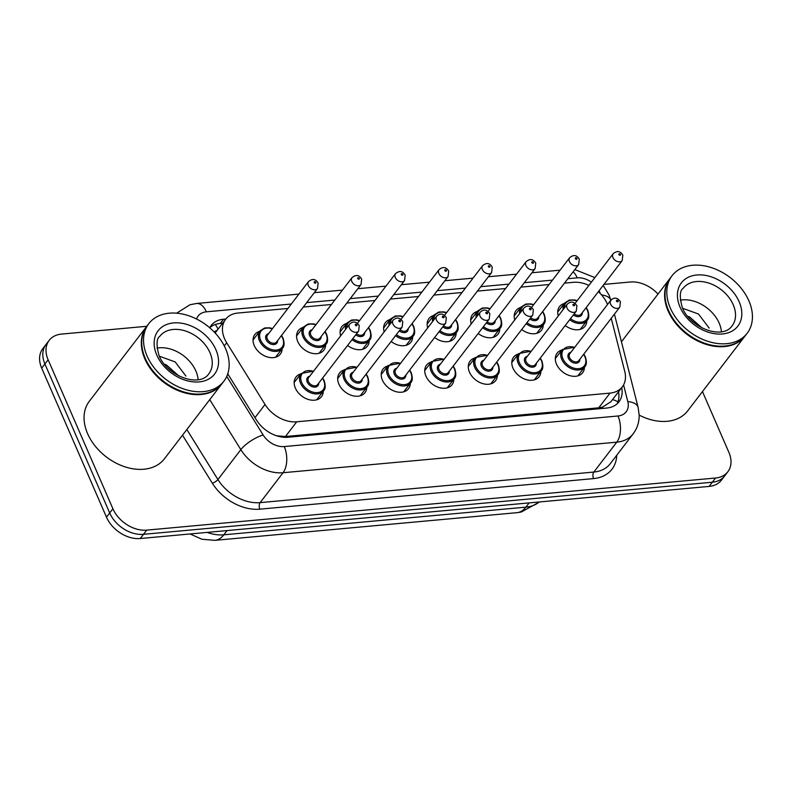 <?xml version="1.0" encoding="UTF-8"?>
<svg xmlns="http://www.w3.org/2000/svg" width="792" height="792" viewBox="0 0 792 792"><rect width="100%" height="100%" fill="white"/><g stroke="black" fill="none" stroke-linecap="round" stroke-linejoin="round"><path stroke-width="1.19" d="M323.275 391.198A16.087 11.514 -142.5 0 1 321.483 396.643A16.087 11.514 -142.5 0 1 308.038 399.376A16.087 11.514 -142.5 0 1 295.357 388.09A16.087 11.514 -142.5 0 1 295.951 377.081A16.087 11.514 -142.5 0 1 300.742 373.933M366.805 387.209A16.087 11.514 -142.5 0 1 365.003 392.664A16.087 11.514 -142.5 0 1 351.569 395.386A16.087 11.514 -142.5 0 1 338.887 384.1A16.087 11.514 -142.5 0 1 339.471 373.091A16.087 11.514 -142.5 0 1 344.272 369.943M410.325 383.229A16.087 11.514 -142.5 0 1 408.533 388.674A16.087 11.514 -142.5 0 1 395.099 391.397A16.087 11.514 -142.5 0 1 382.407 380.111A16.087 11.514 -142.5 0 1 383.001 369.112A16.087 11.514 -142.5 0 1 387.803 365.963M453.856 379.239A16.087 11.514 -142.5 0 1 452.064 384.684A16.087 11.514 -142.5 0 1 438.62 387.417A16.087 11.514 -142.5 0 1 425.938 376.131A16.087 11.514 -142.5 0 1 426.532 365.122A16.087 11.514 -142.5 0 1 431.323 361.974M497.386 375.25A16.087 11.514 -142.5 0 1 495.584 380.704A16.087 11.514 -142.5 0 1 482.15 383.427A16.087 11.514 -142.5 0 1 469.468 372.141A16.087 11.514 -142.5 0 1 470.052 361.132A16.087 11.514 -142.5 0 1 474.853 357.984M540.906 371.26A16.087 11.514 -142.5 0 1 539.114 376.715A16.087 11.514 -142.5 0 1 525.68 379.437A16.087 11.514 -142.5 0 1 512.988 368.151A16.087 11.514 -142.5 0 1 513.582 357.152A16.087 11.514 -142.5 0 1 518.384 354.004M584.437 367.28A16.087 11.514 -142.5 0 1 582.645 372.725A16.087 11.514 -142.5 0 1 569.21 375.457A16.087 11.514 -142.5 0 1 556.519 364.172A16.087 11.514 -142.5 0 1 557.113 353.163A16.087 11.514 -142.5 0 1 561.904 350.014M282.14 348.658A16.087 11.514 -142.5 0 1 280.348 354.103A16.087 11.514 -142.5 0 1 266.914 356.826A16.087 11.514 -142.5 0 1 254.232 345.55A16.087 11.514 -142.5 0 1 254.816 334.541A16.087 11.514 -142.5 0 1 259.618 331.393M325.67 344.668A16.087 11.514 -142.5 0 1 323.878 350.113A16.087 11.514 -142.5 0 1 310.444 352.846A16.087 11.514 -142.5 0 1 297.752 341.56A16.087 11.514 -142.5 0 1 298.346 330.551A16.087 11.514 -142.5 0 1 303.148 327.403M369.201 340.679A16.087 11.514 -142.5 0 1 367.409 346.134A16.087 11.514 -142.5 0 1 347.599 345.451M412.721 336.689A16.087 11.514 -142.5 0 1 410.929 342.144A16.087 11.514 -142.5 0 1 391.129 341.471M456.251 332.709A16.087 11.514 -142.5 0 1 454.459 338.154A16.087 11.514 -142.5 0 1 434.65 337.481M499.782 328.72A16.087 11.514 -142.5 0 1 497.99 334.175A16.087 11.514 -142.5 0 1 478.18 333.491M543.302 324.73A16.087 11.514 -142.5 0 1 541.51 330.185A16.087 11.514 -142.5 0 1 521.71 329.512M586.832 320.75A16.087 11.514 -142.5 0 1 585.041 326.195A16.087 11.514 -142.5 0 1 565.231 325.522M607.504 304.504A28.383 20.315 37.5 0 0 607.167 303.683A28.383 20.315 37.5 0 0 598.356 291.713M276.675 435.798L285.437 436.521L598.732 407.821L602.494 407.137L610.919 401.712L622.314 386.842A28.383 20.315 37.5 0 0 624.779 371.537L611.246 318.285M588.892 285.397A28.383 20.315 37.5 0 0 573.368 282.318L564.458 283.13M287.912 308.464L237.907 313.038A28.383 20.315 37.5 0 0 225.601 319.305A28.383 20.315 37.5 0 0 226.69 342.778L265.053 404.484A28.383 20.315 37.5 0 0 296.713 421.799L610.018 393.109A28.383 20.315 37.5 0 0 622.314 386.842M549.074 284.536L520.938 287.12M505.553 288.526L477.408 291.1M462.023 292.515L433.877 295.089M418.493 296.495L390.347 299.079M374.972 300.485L346.827 303.069M331.442 304.475L303.296 307.048M514.76 319.909A16.087 11.514 -142.5 0 1 515.978 310.622A16.087 11.514 -142.5 0 1 520.78 307.464M471.23 323.898A16.087 11.514 -142.5 0 1 472.458 314.602A16.087 11.514 -142.5 0 1 477.249 311.454M427.71 327.878A16.087 11.514 -142.5 0 1 428.927 318.592A16.087 11.514 -142.5 0 1 433.729 315.444M384.179 331.868A16.087 11.514 -142.5 0 1 385.397 322.582A16.087 11.514 -142.5 0 1 390.199 319.433M340.649 335.858A16.087 11.514 -142.5 0 1 341.877 326.561A16.087 11.514 -142.5 0 1 346.668 323.413M558.291 315.919A16.087 11.514 -142.5 0 1 559.508 306.633A16.087 11.514 -142.5 0 1 564.31 303.485M702.464 391.585L728.888 452.341A28.383 20.315 -142.5 0 1 727.838 471.765A28.383 20.315 -142.5 0 1 715.542 478.022L146.708 530.125A28.383 20.315 -142.5 0 1 112.909 508.761L48.124 359.786L44.916 363.974A28.383 20.315 -142.5 0 1 45.956 344.56A28.383 20.315 -142.5 0 0 44.916 363.974L109.692 512.959L44.916 363.974L41.699 368.171A28.383 20.315 -142.5 0 1 42.738 348.747L49.173 340.362A28.383 20.315 -142.5 0 1 61.469 334.095L146.777 326.284M146.708 530.125L143.491 534.323A28.383 20.315 -142.5 0 1 109.692 512.959A28.383 20.315 -142.5 0 0 143.491 534.323L712.325 482.219L143.491 534.323L140.273 538.52A28.383 20.315 -142.5 0 1 106.474 517.156L41.699 368.171M727.838 471.765L724.63 475.962A28.383 20.315 -142.5 0 1 712.325 482.219A28.383 20.315 -142.5 0 0 724.63 475.962L721.413 480.16A28.383 20.315 -142.5 0 1 709.107 486.417L140.273 538.52M603.949 284.407L630.303 282.002A28.383 20.315 -142.5 0 1 657.994 294.079M48.124 359.786A28.383 20.315 -142.5 0 1 49.173 340.362M225.829 319.008L223.493 319.226A28.383 20.315 37.5 0 0 211.187 325.482A28.383 20.315 37.5 0 0 209.741 327.799M227.759 373.854L256.39 419.928A28.383 20.315 37.5 0 0 288.06 437.243L606.692 408.058A28.383 20.315 37.5 0 0 618.988 401.792A28.383 20.315 37.5 0 0 621.71 387.635M209.771 327.73A28.383 20.315 -142.5 0 1 220.275 323.423L222.611 323.205M618.493 391.832A28.383 20.315 -142.5 0 1 617.186 403.742M745.153 335.867A47.302 33.858 -142.5 0 1 744.955 336.135A47.302 33.858 -142.5 0 1 705.434 344.154A47.302 33.858 -142.5 0 1 668.131 310.959A47.302 33.858 -142.5 0 1 669.864 278.586A47.302 33.858 -142.5 0 1 670.072 278.329M747.173 333.244L745.361 335.61A47.302 33.858 -142.5 0 1 705.84 343.629A47.302 33.858 -142.5 0 1 668.527 310.434A47.302 33.858 -142.5 0 1 670.27 278.061L672.071 275.705A47.302 33.858 -142.5 0 1 711.592 267.686A47.302 33.858 -142.5 0 1 748.905 300.881A47.302 33.858 -142.5 0 1 747.173 333.244A47.302 33.858 -142.5 0 1 707.652 341.263A47.302 33.858 -142.5 0 1 670.339 308.078A47.302 33.858 -142.5 0 1 672.071 275.705M680.269 300.188A30.848 22.077 -142.5 0 1 719.166 323.106A30.848 22.077 -142.5 0 1 721.403 331.7M697.524 325.354L690.941 320.027M702.128 328.017L689.773 317.097L687.436 316.166M709.187 328.116L698.455 314.008L682.546 308.246M744.955 336.135L687.684 410.87A47.302 33.858 -142.5 0 1 639.174 415.097M221.889 383.793A47.302 33.858 -142.5 0 1 221.691 384.061A47.302 33.858 -142.5 0 1 182.17 392.08A47.302 33.858 -142.5 0 1 144.857 358.885A47.302 33.858 -142.5 0 1 146.599 326.512A47.302 33.858 -142.5 0 1 146.797 326.255M221.691 384.061L164.419 458.796A47.302 33.858 -142.5 0 1 124.898 466.815A47.302 33.858 -142.5 0 1 87.585 433.62A47.302 33.858 -142.5 0 1 89.328 401.257L146.599 326.512M223.898 381.18L222.097 383.536A47.302 33.858 -142.5 0 1 182.576 391.555A47.302 33.858 -142.5 0 1 145.263 358.36A47.302 33.858 -142.5 0 1 146.995 325.987L148.807 323.631A47.302 33.858 -142.5 0 1 188.328 315.612A47.302 33.858 -142.5 0 1 225.641 348.807A47.302 33.858 -142.5 0 1 223.898 381.18A47.302 33.858 -142.5 0 1 184.378 389.199A47.302 33.858 -142.5 0 1 147.074 356.004A47.302 33.858 -142.5 0 1 148.807 323.631M157.004 348.114A30.848 22.077 -142.5 0 1 195.891 371.032A30.848 22.077 -142.5 0 1 198.129 379.635M174.26 373.279L167.666 367.963M178.853 375.943L166.498 365.023L164.162 364.092M185.922 376.042L175.18 361.944L159.281 356.182M217.137 330.353A9.464 6.772 37.5 0 0 214.375 332.175M602.969 408.395A28.383 15.662 -95.2 0 0 602.494 407.137M612.533 399.604A28.383 14.682 -14.3 0 1 617.988 401.9M218.038 329.175A28.383 15.662 -95.2 0 0 215.335 324.473M598.732 407.821L610.018 393.109M285.437 436.521L296.713 421.799M254.975 417.641L265.053 404.484M224.275 345.926L226.69 342.778M214.889 540.342A33.116 18.275 -95.2 0 0 223.799 534.808L525.888 507.147A33.116 18.275 84.8 0 1 516.978 512.672L214.889 540.342L201.821 539.233L190.11 533.957M207.167 532.392A37.848 27.086 37.5 0 0 223.799 534.808L227.056 530.571M529.145 502.9L525.888 507.147A37.848 27.086 37.5 0 0 539.223 501.98M709.107 486.417L715.542 478.022M106.474 517.156L112.909 508.761M600.346 293.644A18.919 13.543 37.5 0 0 599.752 292.1A18.919 13.543 37.5 0 0 599.098 290.733M591.386 282.14A18.919 13.543 37.5 0 0 577.219 277.853L567.844 278.715M573.151 271.785A18.919 10.445 84.8 0 1 577.219 277.853M616.73 455.252A42.57 30.472 -142.5 0 1 593.545 478.596L259.835 509.167A42.57 30.472 -142.5 0 1 212.335 483.199L182.506 435.204M633.164 433.818A37.848 27.086 -142.5 0 1 616.76 442.164L593.851 472.052A37.848 27.086 37.5 0 0 610.256 463.706L633.164 433.818C637.263 428.333 639.263 422.116 639.174 415.156L638.124 407.444L614.424 314.147M226.75 376.438L263.152 435.016A18.919 13.543 37.5 0 0 284.269 446.559L617.978 415.988A18.919 10.445 84.8 0 1 616.76 442.164L283.051 472.725A37.848 27.086 -142.5 0 1 240.827 449.648L217.919 479.536A37.848 27.086 37.5 0 0 260.142 502.623L593.851 472.052A4.732 2.614 -95.2 0 0 593.545 478.596M263.152 435.016A18.919 6.168 -31.9 0 0 240.827 449.648L209.751 399.643M186.843 429.541L217.919 479.536A4.732 1.544 148.1 0 1 212.335 483.199M284.269 446.559A18.919 10.445 84.8 0 1 283.051 472.725L260.142 502.623A4.732 2.614 -95.2 0 0 259.835 509.167M617.978 415.988A18.919 13.543 37.5 0 0 627.818 401.613L623.571 384.892M552.46 280.12L524.314 282.695M508.939 284.11L480.793 286.684M465.409 288.1L437.263 290.674M421.879 292.08L393.733 294.664M378.358 296.069L350.212 298.643M334.828 300.059L306.682 302.633M291.298 304.039L206.375 311.82A18.919 13.543 37.5 0 0 196.594 319.037M627.818 401.613A18.919 9.791 -14.3 0 1 638.124 407.444M298.921 294.099L196.614 303.465A18.919 10.445 84.8 0 1 206.375 311.82M601.524 294.921A18.919 9.791 -14.3 0 1 610.84 300.158M220.275 323.423L223.493 319.226M586.209 307.553L587.763 310.306C589.268 315.226 589.07 318.562 587.159 320.324A14.187 10.157 -142.5 0 1 569.676 319.72M570.487 318.661A13.246 9.484 37.5 0 0 584.357 321.235A13.246 9.484 37.5 0 0 587.298 310.157A13.246 9.484 37.5 0 0 586.011 307.821M613.186 253.697C617.136 250.47 620.344 250.975 622.819 255.192L622.195 260.598A5.673 4.059 -142.5 0 1 617.453 261.568A5.673 4.059 -142.5 0 1 612.978 257.578A5.673 4.059 -142.5 0 1 613.186 253.697L575.091 303.405M618.918 254.598A0.95 0.673 37.5 0 0 620.482 254.45A0.95 0.673 37.5 0 0 618.918 254.598M574.19 313.84A5.673 4.059 37.5 0 0 581.199 314.097L622.195 260.598M563.162 309.553A14.187 10.157 -142.5 0 1 564.627 303.059L557.716 312.078M582.288 312.682A6.623 4.742 -142.5 0 1 579.427 316.533A6.623 4.742 -142.5 0 1 573.368 314.899M577.002 300.92A13.246 9.484 37.5 0 0 564.31 308.058M577.843 375.873L584.753 366.854A14.187 10.157 -142.5 0 1 572.903 369.26A14.187 10.157 -142.5 0 1 561.706 359.301A14.187 10.157 -142.5 0 1 562.231 349.589L574.804 347.183M574.596 347.45A13.246 9.484 37.5 0 0 562.894 358.707A13.246 9.484 37.5 0 0 578.665 368.676A13.246 9.484 37.5 0 0 584.892 356.697A13.246 9.484 37.5 0 0 583.615 354.351M579.883 359.212A6.623 4.742 -142.5 0 1 575.23 363.191A6.623 4.742 -142.5 0 1 568.399 358.202A6.623 4.742 -142.5 0 1 570.874 352.311M610.79 300.227L569.794 353.727A5.673 4.059 37.5 0 0 569.587 357.608A5.673 4.059 37.5 0 0 574.061 361.588A5.673 4.059 37.5 0 0 578.803 360.627L619.799 307.128A5.673 4.059 -142.5 0 1 615.057 308.098A5.673 4.059 -142.5 0 1 610.582 304.108A5.673 4.059 -142.5 0 1 610.79 300.227C614.335 297.01 617.542 297.505 620.413 301.722L619.799 307.128M618.087 300.98A0.95 0.673 37.5 0 0 616.513 301.128A0.95 0.673 37.5 0 0 618.087 300.98M542.688 311.543L544.233 314.295C545.737 319.206 545.539 322.552 543.629 324.314A14.187 10.157 -142.5 0 1 526.145 323.71M526.967 322.651A13.246 9.484 37.5 0 0 540.827 325.225A13.246 9.484 37.5 0 0 543.767 314.147A13.246 9.484 37.5 0 0 542.48 311.81M569.656 257.687C573.606 254.46 576.814 254.955 579.289 259.172L578.665 264.587A5.673 4.059 -142.5 0 1 573.923 265.548A5.673 4.059 -142.5 0 1 569.448 261.568A5.673 4.059 -142.5 0 1 569.656 257.687L531.571 307.395M575.388 258.588A0.95 0.673 37.5 0 0 576.962 258.44A0.95 0.673 37.5 0 0 575.388 258.588M530.66 317.83A5.673 4.059 37.5 0 0 537.679 318.087L578.665 264.587M519.641 313.543A14.187 10.157 -142.5 0 1 521.096 307.048L514.186 316.067M538.758 316.671A6.623 4.742 -142.5 0 1 535.907 320.522A6.623 4.742 -142.5 0 1 529.848 318.889M533.471 304.9A13.246 9.484 37.5 0 0 520.78 312.048M499.158 315.533L500.702 318.285C502.207 323.195 502.009 326.532 500.099 328.304A14.187 10.157 -142.5 0 1 482.625 327.7M483.437 326.641A13.246 9.484 37.5 0 0 497.307 329.215A13.246 9.484 37.5 0 0 500.237 318.137A13.246 9.484 37.5 0 0 498.96 315.8M526.136 261.667C530.076 258.449 533.283 258.944 535.758 263.162L535.144 268.577A5.673 4.059 -142.5 0 1 530.402 269.537A5.673 4.059 -142.5 0 1 525.918 265.558A5.673 4.059 -142.5 0 1 526.136 261.667L488.04 311.375M531.858 262.568A0.95 0.673 37.5 0 0 533.432 262.429A0.95 0.673 37.5 0 0 531.858 262.568M487.13 321.809A5.673 4.059 37.5 0 0 494.149 322.067L535.144 268.577M476.111 317.533A14.187 10.157 -142.5 0 1 477.576 311.038L470.666 320.057M495.228 320.661A6.623 4.742 -142.5 0 1 492.377 324.502A6.623 4.742 -142.5 0 1 486.318 322.879M489.941 308.89A13.246 9.484 37.5 0 0 477.259 316.038M455.628 319.522L457.182 322.265C458.687 327.185 458.479 330.521 456.578 332.284A14.187 10.157 -142.5 0 1 439.095 331.69M439.906 330.62A13.246 9.484 37.5 0 0 453.776 333.194A13.246 9.484 37.5 0 0 456.717 322.126A13.246 9.484 37.5 0 0 455.43 319.78M482.605 265.657C486.555 262.429 489.763 262.934 492.238 267.151L491.614 272.557A5.673 4.059 -142.5 0 1 486.872 273.527A5.673 4.059 -142.5 0 1 482.397 269.537A5.673 4.059 -142.5 0 1 482.605 265.657L444.51 315.365M488.337 266.558A0.95 0.673 37.5 0 0 489.901 266.419A0.95 0.673 37.5 0 0 488.337 266.558M443.609 325.799A5.673 4.059 37.5 0 0 450.618 326.057L491.614 272.557M432.58 321.522A14.187 10.157 -142.5 0 1 434.046 315.018L427.135 324.047M451.707 324.641A6.623 4.742 -142.5 0 1 448.846 328.492A6.623 4.742 -142.5 0 1 442.787 326.858M446.421 312.88A13.246 9.484 37.5 0 0 433.729 320.027M412.107 323.502L413.652 326.255C415.156 331.175 414.958 334.511 413.048 336.273A14.187 10.157 -142.5 0 1 395.564 335.669M396.376 334.61A13.246 9.484 37.5 0 0 410.246 337.184A13.246 9.484 37.5 0 0 413.186 326.106A13.246 9.484 37.5 0 0 411.899 323.77M439.075 269.646C443.025 266.419 446.233 266.914 448.708 271.141L448.084 276.547A5.673 4.059 -142.5 0 1 443.342 277.507A5.673 4.059 -142.5 0 1 438.867 273.527A5.673 4.059 -142.5 0 1 439.075 269.646L400.99 319.354M444.807 270.547A0.95 0.673 37.5 0 0 446.381 270.399A0.95 0.673 37.5 0 0 444.807 270.547M400.079 329.789A5.673 4.059 37.5 0 0 407.098 330.046L448.084 276.547M389.06 325.502A14.187 10.157 -142.5 0 1 390.515 319.008L383.605 328.027M408.177 328.63A6.623 4.742 -142.5 0 1 405.326 332.482A6.623 4.742 -142.5 0 1 399.267 330.848M402.89 316.869A13.246 9.484 37.5 0 0 390.199 324.007M534.323 379.863L541.233 370.844A14.187 10.157 -142.5 0 1 529.373 373.25A14.187 10.157 -142.5 0 1 518.186 363.29A14.187 10.157 -142.5 0 1 518.701 353.578L531.274 351.173M531.076 351.44A13.246 9.484 37.5 0 0 519.374 362.696A13.246 9.484 37.5 0 0 535.144 372.666A13.246 9.484 37.5 0 0 541.372 360.677A13.246 9.484 37.5 0 0 540.085 358.34M536.362 363.201A6.623 4.742 -142.5 0 1 531.699 367.171A6.623 4.742 -142.5 0 1 524.868 362.192A6.623 4.742 -142.5 0 1 527.343 356.291M567.26 304.217L526.264 357.707A5.673 4.059 37.5 0 0 526.056 361.598A5.673 4.059 37.5 0 0 530.531 365.577A5.673 4.059 37.5 0 0 535.273 364.617L576.269 311.117A5.673 4.059 -142.5 0 1 571.527 312.078A5.673 4.059 -142.5 0 1 567.052 308.098A5.673 4.059 -142.5 0 1 567.26 304.217C570.804 300.99 574.022 301.495 576.893 305.712L576.269 311.117M574.556 304.969A0.95 0.673 37.5 0 0 572.992 305.118A0.95 0.673 37.5 0 0 574.556 304.969M490.793 383.853L497.703 374.834A14.187 10.157 -142.5 0 1 485.852 377.24A14.187 10.157 -142.5 0 1 474.655 367.28A14.187 10.157 -142.5 0 1 475.18 357.568L487.753 355.153M487.545 355.42A13.246 9.484 37.5 0 0 475.843 366.676A13.246 9.484 37.5 0 0 491.614 376.655A13.246 9.484 37.5 0 0 497.841 364.667A13.246 9.484 37.5 0 0 496.554 362.33M492.832 367.191A6.623 4.742 -142.5 0 1 488.179 371.161A6.623 4.742 -142.5 0 1 481.338 366.181A6.623 4.742 -142.5 0 1 483.823 360.281M523.73 308.197L482.734 361.697A5.673 4.059 37.5 0 0 482.526 365.577A5.673 4.059 37.5 0 0 487.011 369.567A5.673 4.059 37.5 0 0 491.753 368.597L532.749 315.107A5.673 4.059 -142.5 0 1 527.997 316.067A5.673 4.059 -142.5 0 1 523.522 312.088A5.673 4.059 -142.5 0 1 523.73 308.197C527.284 304.979 530.491 305.474 533.362 309.692L532.749 315.107M531.036 308.959A0.95 0.673 37.5 0 0 529.462 309.098A0.95 0.673 37.5 0 0 531.036 308.959M447.262 387.832L454.172 378.814A14.187 10.157 -142.5 0 1 442.322 381.219A14.187 10.157 -142.5 0 1 431.125 371.26A14.187 10.157 -142.5 0 1 431.65 361.548L444.223 359.142M444.015 359.41A13.246 9.484 37.5 0 0 432.313 370.666A13.246 9.484 37.5 0 0 448.084 380.635A13.246 9.484 37.5 0 0 454.311 368.656A13.246 9.484 37.5 0 0 453.034 366.31M449.302 371.171A6.623 4.742 -142.5 0 1 444.649 375.151A6.623 4.742 -142.5 0 1 437.818 370.161A6.623 4.742 -142.5 0 1 440.293 364.27M480.209 312.187L439.213 365.686A5.673 4.059 37.5 0 0 439.006 369.567A5.673 4.059 37.5 0 0 443.48 373.547A5.673 4.059 37.5 0 0 448.222 372.587L489.218 319.097A5.673 4.059 -142.5 0 1 484.476 320.057A5.673 4.059 -142.5 0 1 480.002 316.067A5.673 4.059 -142.5 0 1 480.209 312.187C483.754 308.969 486.961 309.464 489.832 313.682L489.218 319.097M487.506 312.949A0.95 0.673 37.5 0 0 485.932 313.087A0.95 0.673 37.5 0 0 487.506 312.949M683.13 288.337A30.848 22.077 -142.5 0 1 708.899 283.11A30.848 22.077 -142.5 0 1 733.234 304.752A30.848 22.077 -142.5 0 1 732.095 325.858C722.72 339.976 690.634 328.333 682.407 307.92C679.397 297.208 679.645 290.684 683.13 288.337M680.071 307.177A35.581 25.463 -142.5 0 1 696.802 274.992A35.581 25.463 -142.5 0 1 739.164 301.772A35.581 25.463 -142.5 0 1 722.443 333.967A35.581 25.463 -142.5 0 1 680.071 307.177M159.855 336.263A30.848 22.077 -142.5 0 1 185.635 331.036A30.848 22.077 -142.5 0 1 209.959 352.678A30.848 22.077 -142.5 0 1 208.831 373.794C199.455 387.912 167.369 376.259 159.133 355.846C156.133 345.134 156.37 338.61 159.855 336.263M156.806 355.113A35.581 25.463 -142.5 0 1 173.537 322.918A35.581 25.463 -142.5 0 1 215.899 349.698A35.581 25.463 -142.5 0 1 199.178 381.892A35.581 25.463 -142.5 0 1 156.806 355.113M368.577 327.492L370.121 330.244C371.626 335.155 371.428 338.491 369.517 340.263A14.187 10.157 -142.5 0 1 352.044 339.659M352.856 338.6A13.246 9.484 37.5 0 0 366.726 341.174A13.246 9.484 37.5 0 0 369.656 330.096A13.246 9.484 37.5 0 0 368.369 327.759M395.545 273.626C399.495 270.409 402.702 270.904 405.177 275.121L404.563 280.536A5.673 4.059 -142.5 0 1 399.821 281.497A5.673 4.059 -142.5 0 1 395.337 277.517A5.673 4.059 -142.5 0 1 395.545 273.626L357.459 323.334M401.277 274.537A0.95 0.673 37.5 0 0 402.851 274.388A0.95 0.673 37.5 0 0 401.277 274.537M356.548 333.778A5.673 4.059 37.5 0 0 363.568 334.036L404.563 280.536M345.53 329.492A14.187 10.157 -142.5 0 1 346.995 322.997L340.085 332.016M364.647 332.62A6.623 4.742 -142.5 0 1 361.796 336.471A6.623 4.742 -142.5 0 1 355.737 334.838M359.36 320.849A13.246 9.484 37.5 0 0 346.678 327.997M325.047 331.482L326.601 334.234C328.106 339.144 327.898 342.481 325.997 344.243A14.187 10.157 -142.5 0 1 314.137 346.648A14.187 10.157 -142.5 0 1 302.94 336.699A14.187 10.157 -142.5 0 1 303.465 326.987L296.555 336.006M315.84 324.839A13.246 9.484 37.5 0 0 304.128 336.095A13.246 9.484 37.5 0 0 319.909 346.064A13.246 9.484 37.5 0 0 326.136 334.085A13.246 9.484 37.5 0 0 324.849 331.749M321.126 336.61A6.623 4.742 -142.5 0 1 316.463 340.58A6.623 4.742 -142.5 0 1 309.632 335.59A6.623 4.742 -142.5 0 1 312.107 329.7M311.028 331.115A5.673 4.059 37.5 0 0 310.82 334.996A5.673 4.059 37.5 0 0 315.295 338.976A5.673 4.059 37.5 0 0 320.037 338.016L361.033 284.526A5.673 4.059 -142.5 0 1 356.291 285.486A5.673 4.059 -142.5 0 1 351.816 281.497A5.673 4.059 -142.5 0 1 352.024 277.616L311.028 331.115M357.756 278.517A0.95 0.673 37.5 0 0 359.32 278.378A0.95 0.673 37.5 0 0 357.756 278.517M281.526 335.462L283.071 338.214C284.575 343.134 284.377 346.47 282.467 348.233A14.187 10.157 -142.5 0 1 270.607 350.638A14.187 10.157 -142.5 0 1 259.42 340.679A14.187 10.157 -142.5 0 1 259.934 330.967L253.024 339.986M272.309 328.828A13.246 9.484 37.5 0 0 260.608 340.085A13.246 9.484 37.5 0 0 276.378 350.054A13.246 9.484 37.5 0 0 282.605 338.065A13.246 9.484 37.5 0 0 281.318 335.729M277.596 340.59A6.623 4.742 -142.5 0 1 272.943 344.57A6.623 4.742 -142.5 0 1 266.102 339.58A6.623 4.742 -142.5 0 1 268.587 333.689M267.498 335.095A5.673 4.059 37.5 0 0 267.29 338.986A5.673 4.059 37.5 0 0 271.765 342.966A5.673 4.059 37.5 0 0 276.517 342.005L317.503 288.506A5.673 4.059 -142.5 0 1 312.761 289.476A5.673 4.059 -142.5 0 1 308.286 285.486A5.673 4.059 -142.5 0 1 308.494 281.606L267.498 335.095M314.226 282.506A0.95 0.673 37.5 0 0 315.8 282.358A0.95 0.673 37.5 0 0 314.226 282.506M403.742 391.822L410.652 382.803A14.187 10.157 -142.5 0 1 398.792 385.209A14.187 10.157 -142.5 0 1 387.605 375.25A14.187 10.157 -142.5 0 1 388.12 365.538L400.693 363.132M400.495 363.399A13.246 9.484 37.5 0 0 388.793 374.656A13.246 9.484 37.5 0 0 404.563 384.625A13.246 9.484 37.5 0 0 410.791 372.636A13.246 9.484 37.5 0 0 409.504 370.3M405.781 375.161A6.623 4.742 -142.5 0 1 401.118 379.13A6.623 4.742 -142.5 0 1 394.287 374.151A6.623 4.742 -142.5 0 1 396.762 368.26M436.679 316.176L395.683 369.666A5.673 4.059 37.5 0 0 395.475 373.557A5.673 4.059 37.5 0 0 399.95 377.537A5.673 4.059 37.5 0 0 404.692 376.576L445.688 323.077A5.673 4.059 -142.5 0 1 440.946 324.037A5.673 4.059 -142.5 0 1 436.471 320.057A5.673 4.059 -142.5 0 1 436.679 316.176C440.223 312.949 443.441 313.454 446.312 317.671L445.688 323.077M443.975 316.929A0.95 0.673 37.5 0 0 442.411 317.077A0.95 0.673 37.5 0 0 443.975 316.929M360.212 395.812L367.122 386.793A14.187 10.157 -142.5 0 1 355.262 389.199A14.187 10.157 -142.5 0 1 344.075 379.239A14.187 10.157 -142.5 0 1 344.599 369.527L357.172 367.122M356.964 367.379A13.246 9.484 37.5 0 0 345.262 378.645A13.246 9.484 37.5 0 0 361.033 388.615A13.246 9.484 37.5 0 0 367.26 376.626A13.246 9.484 37.5 0 0 365.973 374.289M362.251 379.15A6.623 4.742 -142.5 0 1 357.598 383.12A6.623 4.742 -142.5 0 1 350.757 378.14A6.623 4.742 -142.5 0 1 353.242 372.24M393.149 320.156L352.153 373.656A5.673 4.059 37.5 0 0 351.945 377.537A5.673 4.059 37.5 0 0 356.43 381.526A5.673 4.059 37.5 0 0 361.172 380.566L402.158 327.066A5.673 4.059 -142.5 0 1 397.416 328.027A5.673 4.059 -142.5 0 1 392.941 324.047A5.673 4.059 -142.5 0 1 393.149 320.156C396.703 316.939 399.911 317.443 402.781 321.651L402.158 327.066M400.455 320.918A0.95 0.673 37.5 0 0 398.881 321.067A0.95 0.673 37.5 0 0 400.455 320.918M316.681 399.802L323.591 390.773A14.187 10.157 -142.5 0 1 311.741 393.178A14.187 10.157 -142.5 0 1 300.544 383.229A14.187 10.157 -142.5 0 1 301.069 373.517L313.642 371.102M313.434 371.369A13.246 9.484 37.5 0 0 301.732 382.625A13.246 9.484 37.5 0 0 317.503 392.594A13.246 9.484 37.5 0 0 323.73 380.615A13.246 9.484 37.5 0 0 322.453 378.279M318.721 383.14A6.623 4.742 -142.5 0 1 314.068 387.11A6.623 4.742 -142.5 0 1 307.237 382.12A6.623 4.742 -142.5 0 1 309.712 376.23M349.628 324.146L308.632 377.645A5.673 4.059 37.5 0 0 308.425 381.526A5.673 4.059 37.5 0 0 312.899 385.516A5.673 4.059 37.5 0 0 317.642 384.546L358.637 331.056A5.673 4.059 -142.5 0 1 353.895 332.016A5.673 4.059 -142.5 0 1 349.421 328.037A5.673 4.059 -142.5 0 1 349.628 324.146C353.173 320.928 356.38 321.423 359.251 325.641L358.637 331.056M356.925 324.908A0.95 0.673 37.5 0 0 355.351 325.047A0.95 0.673 37.5 0 0 356.925 324.908M618.74 393.248L618.404 391.941M215.127 332.977L225.601 319.305M516.978 512.672L521.304 512.018L539.58 501.94M610.998 300.673L609.068 295.04L603.167 285.437M594.871 277.596L574.834 269.597M196.614 303.465L189.961 304.772L176.606 313.187M560.083 270.171L531.937 272.755M516.552 274.161L488.417 276.745M473.032 278.15L444.886 280.724M429.502 282.14L401.356 284.714M385.971 286.12L357.835 288.704M342.451 290.11L314.305 292.684M587.159 320.324L580.249 329.343M577.2 300.653L574.408 299.911L569.369 300.049L564.627 303.059M583.813 354.083L585.357 356.836C586.872 361.756 586.664 365.092 584.753 366.854M562.231 349.589L555.321 358.608M543.629 324.314L536.719 333.333M533.679 304.643L530.878 303.9L525.848 304.039L521.096 307.048M500.099 328.304L493.188 337.323M490.149 308.623L487.347 307.89L482.318 308.029L477.576 311.038M456.578 332.284L449.668 341.303M446.619 312.612L443.827 311.88L438.788 312.018L434.046 315.018M413.048 336.273L406.138 345.292M403.098 316.602L400.297 315.86L395.267 315.998L390.515 319.008M540.293 358.073L541.837 360.825C543.342 365.736 543.144 369.082 541.233 370.844M518.701 353.578L511.79 362.597M496.762 362.063L498.307 364.815C499.811 369.725 499.613 373.062 497.703 374.834M475.18 357.568L468.26 366.587M453.232 366.053L454.776 368.805C456.291 373.715 456.083 377.051 454.172 378.814M431.65 361.548L424.74 370.577M669.864 278.586L621.443 341.778M369.517 340.263L362.607 349.282M359.568 320.582L356.766 319.849L351.737 319.988L346.995 322.997M361.033 284.526L361.647 279.111C359.182 274.893 355.974 274.398 352.024 277.616M325.997 344.243L319.077 353.262M316.038 324.572L313.246 323.839L308.207 323.978L303.465 326.987M317.503 288.506L318.127 283.1C315.652 278.883 312.444 278.378 308.494 281.606M282.467 348.233L275.557 357.251M272.507 328.561L269.716 327.829L264.686 327.957L259.934 330.967M409.712 370.032L411.256 372.784C412.761 377.705 412.563 381.041 410.652 382.803M388.12 365.538L381.209 374.557M366.181 374.022L367.726 376.774C369.23 381.685 369.032 385.031 367.122 386.793M344.599 369.527L337.679 378.546M322.651 378.012L324.195 380.764C325.71 385.674 325.502 389.011 323.591 390.773M301.069 373.517L294.159 382.536"/></g></svg>
